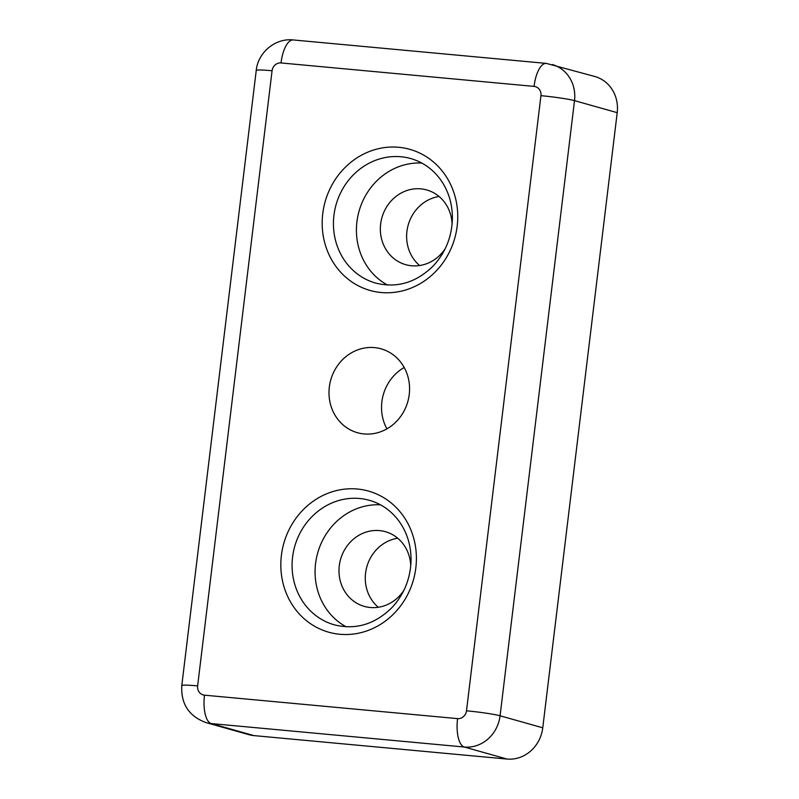<?xml version="1.0" encoding="UTF-8"?>
<svg xmlns="http://www.w3.org/2000/svg" width="799" height="799" viewBox="0 0 799 799"><rect width="100%" height="100%" fill="white"/><g stroke="black" fill="none" stroke-linecap="round" stroke-linejoin="round"><path stroke-width="1.2" d="M534.062 86.392A8.629 7.92 105.7 0 1 540.943 95.67L466.496 710.81A8.629 7.92 105.7 0 1 457.557 718.621L204.504 695.17A8.629 7.92 105.7 0 1 197.633 685.892L272.069 70.751A8.629 7.92 105.7 0 1 281.018 62.941L534.062 86.392A25.878 10.087 95.3 0 1 546.306 63.401L594.925 76.524A34.497 31.69 105.7 0 1 617.208 112.669L542.761 727.809A34.497 31.69 105.7 0 1 506.995 759.05L253.942 735.599A34.497 31.69 105.7 0 1 248.729 734.631L206.042 722.606A34.497 31.69 105.7 0 0 211.256 723.574L253.942 735.599M397.732 538.236A38.811 35.645 -74.3 0 0 366.841 566.791A38.811 35.645 -74.3 0 0 378.297 607.26M419.645 265.518A38.811 35.645 105.7 0 1 406.921 231.41A38.811 35.645 105.7 0 1 439.09 196.494M386.916 428.863A43.585 40.03 105.7 0 1 381.872 401.877A43.585 40.03 105.7 0 1 404.194 367.49M329.328 387.076A43.585 40.03 105.7 0 1 381.103 348.833A43.585 40.03 105.7 0 1 407.81 401.627A43.585 40.03 105.7 0 1 357.473 432.728A43.585 40.03 105.7 0 1 329.328 387.076M387.495 285.023A64.689 59.406 105.7 0 1 356.923 221.812A64.689 59.406 105.7 0 1 421.842 163.076M445.213 248.669A38.811 35.645 105.7 0 1 405.712 264.669A38.811 35.645 105.7 0 1 380.644 224.01A38.811 35.645 105.7 0 1 426.756 189.952A38.811 35.645 105.7 0 1 452.094 224.209M410.746 565.952A38.811 35.645 -74.3 0 0 385.398 531.695A38.811 35.645 -74.3 0 0 340.564 559.39A38.811 35.645 -74.3 0 0 364.354 606.411A38.811 35.645 -74.3 0 0 403.855 590.411M380.484 504.818A64.689 59.406 -74.3 0 0 317.692 552.948A64.689 59.406 -74.3 0 0 346.137 626.776M552.239 64.509A34.497 31.69 105.7 0 1 574.511 100.644L500.074 715.784L542.761 727.809M466.496 710.81A25.878 1.708 -173.1 0 1 500.074 715.784A34.497 31.69 105.7 0 1 464.309 747.025L506.995 759.05M457.557 718.621A25.878 10.087 -84.7 0 0 464.309 747.025L211.256 723.574A25.878 10.087 95.3 0 1 204.504 695.17M540.943 95.67A25.878 1.708 -173.1 0 1 574.511 100.644L617.208 112.669M281.388 555.425A73.308 67.336 105.7 0 1 389.832 501.872A73.308 67.336 105.7 0 1 374.611 627.654A73.308 67.336 105.7 0 1 281.388 555.425M322.746 213.683A73.308 67.336 105.7 0 1 431.18 160.13A73.308 67.336 105.7 0 1 415.959 285.912A73.308 67.336 105.7 0 1 322.746 213.683M281.018 62.941A25.878 10.087 -84.7 0 1 293.253 39.95C275.315 37.883 257.947 52.524 256.239 70.412L181.792 685.552C180.824 703.899 188.904 716.254 206.042 722.606M272.069 70.751A25.878 1.708 -173.1 0 0 256.239 70.412M197.633 685.892A25.878 1.708 -173.1 0 0 181.792 685.552M333.942 215.34A64.689 59.406 105.7 0 1 410.786 158.572C422.481 161.947 432.169 168.669 439.859 178.746C448.259 190.152 452.444 203.405 452.404 218.497C451.894 236.794 445.542 252.564 433.348 265.807C416.299 282.606 397.083 288.369 375.71 283.096A64.689 59.406 105.7 0 1 333.942 215.34M292.584 557.083A64.689 59.406 105.7 0 1 369.428 500.314C381.123 503.69 390.811 510.421 398.501 520.489C406.911 531.904 411.095 545.148 411.046 560.239C410.536 578.536 404.184 594.306 391.999 607.55C374.941 624.349 355.725 630.111 334.352 624.838A64.689 59.406 105.7 0 1 292.584 557.083M546.306 63.401L293.253 39.95"/></g></svg>
